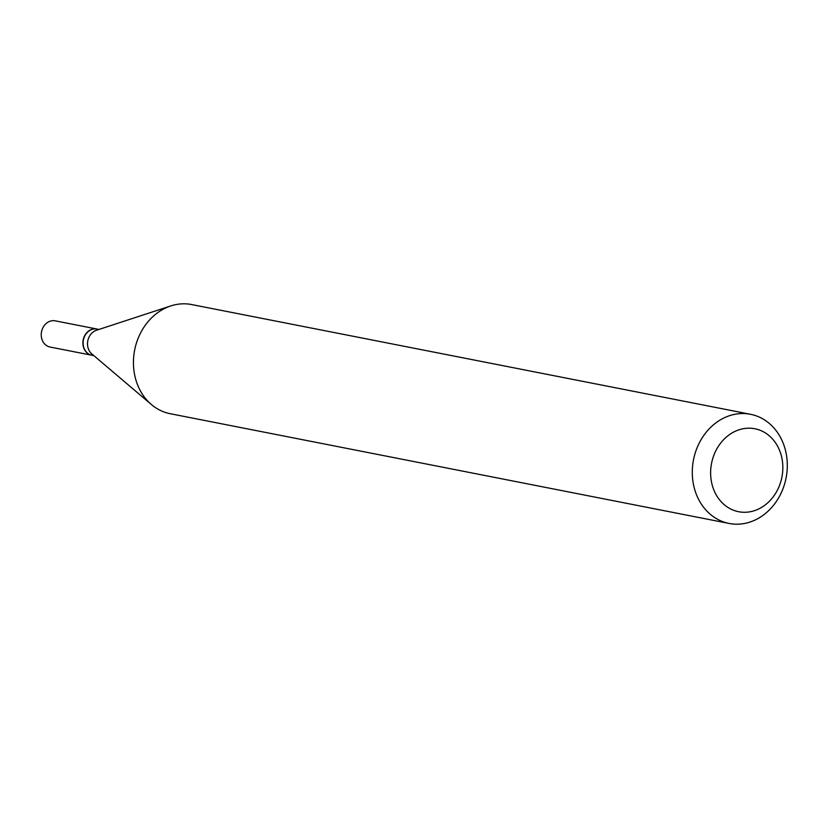 <?xml version="1.0" encoding="UTF-8"?>
<svg xmlns="http://www.w3.org/2000/svg" width="828" height="828" viewBox="0 0 828 828"><rect width="100%" height="100%" fill="white"/><g stroke="black" fill="none" stroke-linecap="round" stroke-linejoin="round"><path stroke-width="1.24" d="M96.969 329.037A13.351 11.323 101.1 0 0 96.855 329.016L55.207 320.84A13.351 11.323 101.1 0 0 41.4 337.027A13.351 11.323 101.1 0 0 50.063 347.036L91.711 355.212A13.351 11.323 101.1 0 0 91.825 355.233M96.855 329.016A13.351 11.323 101.1 0 0 83.048 345.204A13.351 11.323 101.1 0 0 91.711 355.212M98.977 329.44L97.083 329.068A13.351 11.323 101.1 0 0 83.276 345.245A13.351 11.323 101.1 0 0 91.939 355.264L93.833 355.636M750.51 414.29L191.651 304.559A55.621 47.165 101.1 0 0 170.775 305.936L96.462 330.258A13.351 11.323 101.1 0 0 87.675 346.114A13.351 11.323 101.1 0 0 91.825 353.918L151.41 404.54A55.621 47.165 101.1 0 0 170.216 413.71L729.075 523.441A55.621 47.165 101.1 0 0 786.6 456A55.621 47.165 101.1 0 0 750.51 414.29A55.621 47.165 101.1 0 0 692.984 481.73A55.621 47.165 101.1 0 0 729.075 523.441M782.305 460.451A42.269 35.842 101.1 0 0 740.553 429.339A42.269 35.842 101.1 0 0 711.159 480.012A42.269 35.842 101.1 0 0 752.921 511.124A42.269 35.842 101.1 0 0 782.305 460.451M170.775 305.936A55.621 47.165 101.1 0 0 134.136 372A55.621 47.165 101.1 0 0 151.41 404.54"/></g></svg>
